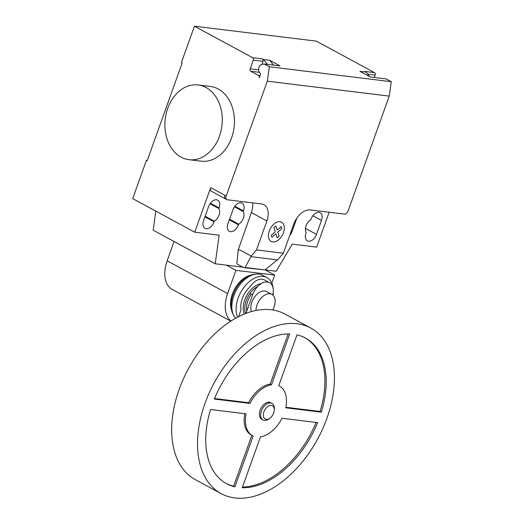 <?xml version="1.0" encoding="UTF-8"?>
<svg xmlns="http://www.w3.org/2000/svg" width="524" height="524" viewBox="0 0 524 524"><rect width="100%" height="100%" fill="white"/><g stroke="black" fill="none" stroke-linecap="round" stroke-linejoin="round"><path stroke-width="0.79" d="M269.984 418.139L268.982 418.879A9.412 5.888 -61.6 0 1 263.035 419.96L261.745 419.259A9.412 5.888 -61.6 0 1 260.133 410.233A9.412 5.888 -61.6 0 1 270.712 402.701L272.002 403.401A9.412 5.888 -61.6 0 1 274.347 408.969L274.275 410.213A7.533 4.709 -61.6 0 1 273.685 412.978A7.533 4.709 -61.6 0 1 269.984 418.139A7.533 4.709 -61.6 0 1 264.476 418.421A7.533 4.709 -61.6 0 1 263.932 411.779A7.533 4.709 -61.6 0 1 270.286 405.432A7.533 4.709 -61.6 0 1 274.275 410.213M263.035 419.96A9.412 5.888 -61.6 0 1 261.424 410.934A9.412 5.888 -61.6 0 1 272.002 403.401M221.148 493.621L195.308 479.63A94.137 58.858 -61.6 0 1 179.169 389.384A94.137 58.858 -61.6 0 1 284.945 314.066L310.784 328.057A94.137 58.858 -61.6 0 1 326.924 418.309A94.137 58.858 -61.6 0 1 221.148 493.621A94.137 58.858 -61.6 0 1 205.015 403.375A94.137 58.858 -61.6 0 1 310.784 328.057M249.922 403.421L214.323 399.059A82.838 51.797 -61.6 0 1 289.687 333.939L271.478 384.793A28.244 17.659 118.4 0 0 249.922 403.421L248.631 402.72A28.244 17.659 -61.6 0 1 270.181 384.099L288.141 333.932M271.478 384.793L270.181 384.099M214.532 398.541L248.631 402.72M321.356 412.172L285.757 407.81A28.244 17.659 118.4 0 0 279.416 386.005A28.244 17.659 118.4 0 0 278.788 385.69L296.997 334.836A82.838 51.797 -61.6 0 1 305.407 337.993A82.838 51.797 -61.6 0 1 321.356 412.172L320.066 411.471A82.838 51.797 118.4 0 0 304.758 337.646M285.862 407.279L320.066 411.471M282.017 418.257L317.616 422.619A82.838 51.797 -61.6 0 1 242.252 487.739L260.461 436.885A28.244 17.659 118.4 0 0 282.017 418.257M242.501 487.045A82.838 51.797 118.4 0 0 316.11 422.436M252.522 435.673A28.244 17.659 118.4 0 0 253.144 435.988L234.935 486.842A82.838 51.797 -61.6 0 1 226.532 483.685A82.838 51.797 -61.6 0 1 210.583 409.506L246.182 413.868A28.244 17.659 118.4 0 0 252.522 435.673L251.232 434.972A28.244 17.659 -61.6 0 1 244.78 413.698M234.935 486.842L233.645 486.141L251.847 435.306M225.883 483.331A82.838 51.797 118.4 0 0 233.645 486.141M272.768 309.979A13.179 8.24 118.4 0 0 274.104 307.018A13.179 8.24 118.4 0 0 271.845 294.383A13.179 8.24 118.4 0 0 257.035 304.929A13.179 8.24 118.4 0 0 255.981 310.477M251.461 311.577A13.179 8.24 -61.6 0 1 251.867 302.132A13.179 8.24 -61.6 0 1 266.677 291.586L271.845 294.383M250.053 293.342L252.627 294.737A15.065 9.419 -61.6 0 1 269.546 282.685A15.065 9.419 -61.6 0 1 272.768 295.025M252.627 294.737L245.933 313.418M269.546 282.685L264.378 279.888A15.065 9.419 118.4 0 0 250.046 286.792A19.205 12.006 118.4 0 0 242.278 298.575A19.205 12.006 118.4 0 0 241.014 309.92L238.597 316.679M251.474 294.108A16.637 10.401 118.4 0 0 247.845 300.887A16.637 10.401 118.4 0 0 246.804 310.994M257.854 286.314A18.432 11.521 118.4 0 0 246.267 300.527A18.432 11.521 118.4 0 0 245.625 313.535M261.076 283.7A19.205 12.006 118.4 0 0 244.741 299.905A19.205 12.006 118.4 0 0 244.315 314.059M273.03 295.261A25.604 16.008 118.4 0 0 273.332 290.578M273.279 289.392A25.604 16.008 118.4 0 0 266.906 277.582A25.604 16.008 118.4 0 0 238.132 298.064A25.604 16.008 118.4 0 0 237.66 317.164M266.906 277.582L262.668 275.283A25.604 16.008 118.4 0 0 255.987 274.118A25.604 16.008 118.4 0 0 233.894 295.772A25.604 16.008 118.4 0 0 233.658 315.363A25.604 16.008 118.4 0 0 235.643 318.258M255.987 274.118L254.094 274.34A24.412 15.262 118.4 0 0 251.494 274.884A24.412 15.262 118.4 0 0 233.029 294.979A24.412 15.262 118.4 0 0 231.844 311.184A24.412 15.262 118.4 0 0 232.807 313.66L233.658 315.363M251.494 274.884L249.45 275.506A22.611 14.141 118.4 0 0 232.348 294.121A22.611 14.141 118.4 0 0 231.248 309.134L231.844 311.184M231.005 321.042A29.894 18.694 -61.6 0 1 227.632 293.545L235.938 270.345L274.655 275.087L271.792 283.078M174.066 241.505L167.163 260.801A29.894 18.694 118.4 0 0 172.285 289.464L230.822 321.16M226.348 265.151L235.938 270.345M265.065 269.893L274.655 275.087M219.418 136.312A37.656 28.538 97 0 1 188.994 159.696A37.656 28.538 97 0 1 167.732 108.33A37.656 28.538 97 0 1 198.151 84.947A37.656 28.538 97 0 1 219.418 136.312M188.994 159.696L201.19 161.189A37.656 28.538 -83 0 0 231.608 137.805A37.656 28.538 -83 0 0 210.347 86.44L198.151 84.947M316.496 234.379A8.096 5.063 -61.6 0 1 307.398 240.857A8.096 5.063 -61.6 0 1 306.009 233.095L306.239 232.459A8.096 5.063 -61.6 0 1 310.771 219.805L311.001 219.163A8.096 5.063 -61.6 0 1 320.092 212.685A8.096 5.063 -61.6 0 1 321.481 220.447L316.496 234.379L305.466 228.412M203.607 220.552L208.591 206.62A8.096 5.063 -61.6 0 1 217.689 200.142A8.096 5.063 -61.6 0 1 219.078 207.904L218.849 208.545A8.096 5.063 -61.6 0 1 214.316 221.2L214.087 221.835A8.096 5.063 -61.6 0 1 204.989 228.313A8.096 5.063 -61.6 0 1 203.607 220.552M205.153 216.235L214.316 221.2M210.039 203.777L218.849 208.545M242.9 267.181L215.226 263.788L219.111 235.178L194.725 232.191L132.71 198.616L146.425 160.298L147.31 160.41M226.198 196.002A3.766 2.351 118.4 0 0 226.84 199.611L225.549 198.91A3.766 2.351 -61.6 0 1 224.907 195.301L226.198 196.002L267.312 81.174L389.221 96.108L348.106 210.936A3.766 2.351 -61.6 0 1 344.425 214.119L310.287 209.941A16.945 10.591 118.4 0 0 293.702 224.272L283.333 253.223L278.028 259.354L265.033 269.919L243.804 267.666L245.108 267.476L251.206 256.072L256.518 249.941L283.333 253.223M226.84 199.611A3.766 2.351 118.4 0 0 227.39 199.782L261.522 203.967A16.945 10.591 118.4 0 1 263.978 204.74A16.945 10.591 118.4 0 1 266.886 220.984L256.518 249.941M194.725 232.191L210.694 187.605A3.766 2.351 118.4 0 0 211.336 191.221L225.549 198.91M245.108 267.476L265.033 269.919M238.191 250.302L236.828 263.893L243.804 267.666M239.894 249.941L238.053 250.282L239.894 249.941L251.206 256.072M266.886 220.984L251.376 212.587L238.053 250.282M289.674 235.518A8.096 5.063 118.4 0 0 292.11 231.392L296.872 218.102M243.228 211.532L243.457 210.89A8.096 5.063 118.4 0 0 242.068 203.129A8.096 5.063 118.4 0 0 232.977 209.607L227.986 223.538A8.096 5.063 118.4 0 0 229.374 231.3A8.096 5.063 118.4 0 0 238.472 224.822L238.702 224.187A8.096 5.063 118.4 0 0 243.228 211.532L234.418 206.764M238.702 224.187L229.532 219.222M233.645 208.067A8.096 5.063 -61.6 0 1 233.697 208.657L233.429 208.506M251.376 212.587A16.945 10.591 118.4 0 0 252.542 202.867M146.425 160.298L147.198 160.717L182.123 63.194L181.343 62.775L194.437 26.2L252.588 57.679A1.88 1.428 97 0 1 253.256 60.122L250.138 68.827A1.88 1.428 -83 0 0 250.806 71.271L258.555 75.469A1.88 1.428 97 0 1 259.223 77.906L260.487 74.375A0.753 0.57 -83 0 0 260.29 73.445A4.893 3.707 97 0 1 258.732 68.29A4.893 3.707 97 0 1 262.072 64.367L264.214 63.974L269.382 66.771L267.312 81.174M329.131 212.246L316.64 247.125L292.254 244.138L276.187 271.255L265.059 269.893M155.798 211.113L153.204 230.213L215.226 263.788M273.554 65.12L269.722 60.319L280.065 65.919L264.214 63.974M389.221 96.108L391.29 81.705L386.123 78.908L370.278 76.969L359.936 71.369L366.034 72.115L364.743 71.421L374.496 72.613A1.88 1.428 97 0 1 375.164 75.056L374.3 77.46M194.437 26.2L316.352 41.134L374.496 72.613M369.623 76.615L366.034 72.115M391.29 81.705L269.382 66.771M261.902 64.406L263.009 61.315A1.88 1.428 -83 0 0 262.341 58.871L263.624 59.572L269.722 60.319M267.463 64.373L263.624 59.572M273.967 227.671L275.912 225.988L277.209 230.102L281.218 226.637L281.846 228.634L277.838 232.106L279.128 236.219L277.183 237.896L275.893 233.783L271.884 237.248L271.255 235.25L275.264 231.785L273.967 227.671M269.316 230.946A10.938 6.838 118.4 0 0 276.803 241.014A10.938 6.838 118.4 0 0 283.078 223.486A10.938 6.838 118.4 0 0 269.316 230.946M167.163 260.801L227.632 293.545M312.835 215.77L321.481 220.447M204.923 216.877L214.087 221.835M210.432 203.227L219.078 207.904M224.907 195.301L210.694 187.605M250.904 256.636L277.386 259.878M292.11 231.392L291.305 230.96M243.457 210.89L234.811 206.214M238.472 224.822L229.302 219.864M367.645 74.133L375.164 75.056M252.588 57.679L262.341 58.871M258.555 75.469L260.035 75.646M250.806 71.271L259.315 72.312M258.62 69.869L250.138 68.827M263.009 61.315L253.256 60.122M279.416 386.005L278.801 385.671"/></g></svg>
